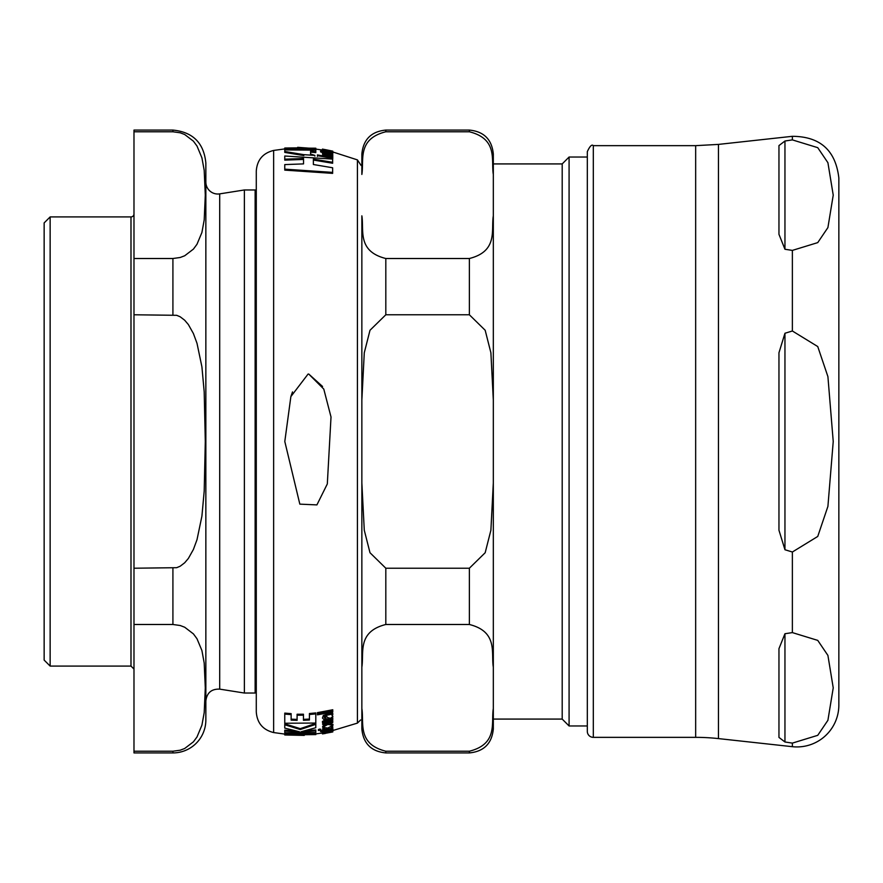 <?xml version="1.0" encoding="UTF-8"?>
<svg xmlns="http://www.w3.org/2000/svg" width="883" height="883" viewBox="0 0 883 883"><rect width="100%" height="100%" fill="white"/><g stroke="black" fill="none" stroke-linecap="round" stroke-linejoin="round"><path stroke-width="1.32" d="M587.316 151.644L587.316 731.356A5.993 5.993 0 0 0 593.31 737.349L593.31 145.651C591.853 144.128 589.855 146.125 587.316 151.644M784.954 249.271L784.954 141.015L792.371 139.889L817.746 147.671L827.912 162.704L833.232 195.143L827.912 227.582L817.746 242.615L792.371 250.397L784.954 249.271L778.961 234.326L778.961 145.585L784.954 141.015L778.961 145.585M778.961 737.415L784.954 741.985L778.961 737.415L778.961 648.674L784.954 633.729L792.371 632.603L817.746 640.385L827.912 655.418L833.232 687.857L827.912 720.296L817.746 735.329L792.371 743.111L784.954 741.985L784.954 633.729M792.371 139.889L792.371 136.313L718.464 144.404L695.661 145.651L593.31 145.651M792.371 552.007L784.954 549.745L778.961 530.253L778.961 352.747L784.954 333.255L792.371 330.993L817.746 346.555L827.912 376.622L833.232 441.5L827.912 506.378L817.746 536.445L792.371 552.007L792.371 632.603M792.371 136.313C820.152 136.49 835.649 150.375 838.85 177.991L838.85 705.009A41.92 41.92 0 0 1 792.371 746.687L792.371 743.111M695.661 145.651L695.661 737.349A209.613 209.613 0 0 1 718.464 738.596L718.464 144.404M50.143 666.08L50.143 216.92L44.15 222.902L44.15 660.098L50.143 666.08L130.993 666.08L133.984 669.071M205.849 182.041A11.976 11.976 0 0 0 219.701 193.874L244.37 189.966L244.37 693.034L255.132 693.034L255.132 189.966A1.203 1.203 0 0 1 256.28 190.827M133.984 131.777L172.913 131.777L180.187 132.792L184.679 134.503L193.41 141.17L196.997 146.026L201.909 157.803L204.205 170.342L205.298 195.143L204.205 219.944L201.909 232.483L196.997 244.249L193.41 249.116L184.679 255.783L180.187 257.494L172.913 258.509L133.984 258.509L133.984 130.077L172.913 130.077C192.913 132.031 203.896 143.013 205.849 163.024L205.849 719.976A32.936 32.936 0 0 1 172.913 752.923L172.913 751.223L180.187 750.208L184.679 748.497L193.41 741.83L196.997 736.974L201.909 725.197L204.205 712.658L205.298 687.857L204.205 663.056L201.909 650.517L196.997 638.751L193.41 633.884L184.679 627.217L180.187 625.506L172.913 624.491L133.984 624.491L133.984 752.923L172.913 752.923M133.984 568.222L176.677 567.692L180.187 566.213L184.679 562.78L188.366 558.442L193.41 549.447L196.997 539.723L201.909 516.18L204.205 491.091L205.298 441.5L204.205 391.909L201.909 366.82L196.997 343.277L193.41 333.553L188.366 324.558L184.679 320.22L180.187 316.787L176.677 315.308L133.984 314.778L133.984 624.491M172.913 751.223L133.984 751.223M133.984 258.509L133.984 314.778M50.143 216.92L130.993 216.92A2.991 2.991 0 0 0 133.984 213.929M493.321 163.918L562.195 163.918L562.195 719.082L569.082 725.969L587.316 725.969M361.853 708.552C364.204 722.526 356.809 743.95 385.816 751.223L385.816 752.923C371.268 751.499 363.277 743.519 361.853 728.961L361.853 482.88L364.282 530.23L369.999 552.736L385.816 568.222L385.816 624.491C356.809 631.764 364.204 653.188 361.853 667.162M361.853 482.88L361.853 215.838C364.204 229.812 356.809 251.236 385.816 258.509L385.816 314.778L369.999 330.264L364.282 352.77L361.853 400.12L361.853 728.961M361.853 174.448L361.853 154.039C363.277 139.481 371.268 131.501 385.816 130.077L385.816 131.777C356.809 139.05 364.204 160.474 361.853 174.448L361.853 163.024M469.37 751.223C498.365 743.95 490.97 722.526 493.321 708.552L493.321 728.961C491.897 743.519 483.917 751.499 469.37 752.923L469.37 751.223L385.816 751.223M385.816 568.222L469.37 568.222L485.175 552.736L490.893 530.23L493.321 482.88L493.321 667.162C490.97 653.188 498.365 631.764 469.37 624.491L385.816 624.491M385.816 258.509L469.37 258.509C498.365 251.236 490.97 229.812 493.321 215.838L493.321 400.12L490.893 352.77L485.175 330.264L469.37 314.778L385.816 314.778M385.816 130.077L469.37 130.077C483.917 131.501 491.897 139.481 493.321 154.039L493.321 174.448C490.97 160.474 498.365 139.05 469.37 131.777L385.816 131.777M493.321 174.448L493.321 215.838M493.321 400.12L493.321 482.88M493.321 667.162L493.321 708.552M562.195 163.918L569.082 157.031L569.082 725.969M327.88 724.435L322.648 727.294L327.814 728.056L332.946 725.296L327.88 724.435L327.88 723.574M326.688 731.654L323.31 732.393L322.45 732.901L323.829 733.067L326.677 731.952L330.463 731.841L332.946 730.44L326.688 731.654L326.688 731.025M332.913 731.179L331.776 731.808M326.688 715.252L323.31 716.444L322.45 718.022L323.829 719.513L326.004 719.126L324.326 717.791L326.677 716.356L327.56 717.559L330.463 718.309L332.913 716.477L331.92 715.241L332.946 714.159L332.185 713.21L330.97 713.497L330.982 714.347L326.688 715.252L326.688 714.281L330.982 713.365M308.079 374.061L290.871 396.599L284.801 441.5L299.834 504.138L316.909 504.899L327.317 483.939L331.015 416.986L323.785 389.083L308.73 374.039L322.571 386.489M331.776 151.192L322.45 149.845L327.648 151.368L332.913 151.821L331.776 151.192M284.767 149.944L284.767 151.501L303.829 154.657L314.867 155.408L310.584 154.028L310.584 151.203L315.805 151.688L315.805 150.121L284.767 149.944L284.767 149.382L315.805 149.558L315.805 148.675L297.67 147.318L315.805 148.675M332.637 162.295L332.637 159.095L284.767 156.015L284.767 159.183L303.542 158.499L303.542 163.896L284.767 164.591L284.767 169.15L332.637 172.384L332.637 167.77L313.377 164.514L313.377 159.117L332.637 162.295L332.637 163.256L313.377 160.055L313.377 164.514M332.637 172.384L332.637 173.377L284.767 170.121L284.767 169.15M303.542 163.896L303.542 159.437L284.767 160.121L284.767 159.183M315.805 151.688L315.805 152.604L310.584 152.108L310.584 154.028M314.867 155.408L314.867 156.114M303.829 154.657L303.829 155.353M284.767 151.501L284.767 152.417L303.829 155.574M332.913 730.495L357.416 723.111L357.416 159.889L332.913 151.997L332.913 152.891M322.45 150.099L322.45 151.015M329.823 150.772L329.823 151.423M332.913 151.821L332.836 152.847M322.45 149.845L322.67 150.971M324.558 151.6L322.67 150.728L322.67 151.291L320.584 150.982L320.584 151.887L323.09 152.792M332.77 154.337L326.986 153.123L322.45 153.189L323.929 154.271L322.67 154.061L322.67 154.668L332.77 156.644L332.77 156.026L324.127 153.631L332.77 154.337M332.77 156.644L332.77 157.582L322.67 155.596L322.67 154.668M322.45 153.189L322.67 154.481M332.77 154.823L332.77 155.75L324.127 154.558M322.45 149.271L322.45 150.176M325.352 149.635L332.77 151.148L322.45 149.095L324.966 149.591L322.67 149.724M320.584 150.982L324.469 152.362L332.946 153.057L324.469 151.589M330.441 152.075L330.441 152.693M332.946 153.057L332.14 154.238M332.14 153.311L332.14 154.194M317.427 155.673L332.77 158.399L332.77 157.638L317.427 154.922L317.427 156.401M332.77 158.399L332.637 159.304M322.45 149.095L322.45 150M322.67 149.315L332.77 151.611M315.805 148.201L284.767 148.024L302.902 147.814L284.767 148.499L284.767 149.382M315.805 149.558L315.805 150.121M300.661 733.453L315.805 733.685L315.805 734.59L284.856 733.155L304.26 735.407L284.767 734.976L315.805 734.59M284.767 734.766L284.767 733.861L291.302 734.358M318.421 730.484L318.421 729.568L319.591 729.093L320.772 729.248L320.772 730.164L318.421 730.484L320.772 730.164M322.67 729.612L332.77 728.177L322.67 729.612L322.67 728.685L324.767 728.343M330.871 727.139L332.77 726.72L332.77 727.647M317.427 713.619L317.427 712.647L332.77 709.755L332.77 710.749L317.427 713.619L317.427 714.833L332.77 711.985L332.77 710.749M324.469 730.109L331.147 728.497M320.584 731.632L324.469 731.742L332.14 729.733L332.946 729.071L332.295 728.652L329.414 730.098L322.67 730.616L322.67 731.323L320.584 731.632L320.584 730.716L322.67 730.396M332.295 727.713L332.946 729.071M324.127 721.444L325.54 722.239L332.77 720.716L332.77 721.676L325.54 723.188L324.127 722.393L326.997 720.936L332.77 719.689L332.77 718.751L326.986 719.998L322.45 722.393L323.929 723.464L322.67 723.674L322.67 724.513L332.77 722.515L332.77 721.676M322.45 722.393L322.45 721.444L326.986 719.038L332.77 717.78L332.77 718.751M322.45 718.022L323.31 715.473L326.688 714.281M324.326 716.819L326.004 718.166L326.004 719.126M331.92 714.27L332.913 716.477M330.982 714.347L330.97 712.515L332.185 712.228L332.946 714.159M332.185 729.358L332.946 729.513L332.946 730.892M325.352 733.442L322.45 733.905L322.45 731.985L323.31 731.488M309.425 713.53L315.805 712.923L315.805 713.894L309.425 714.502L309.425 713.53M303.465 719.358L309.425 719.06M297.096 715.219L297.096 714.248L303.465 714.215L303.465 715.175L297.096 715.219L297.096 720.34L291.136 720.12L291.136 714.612L284.767 714.082L284.767 723.243L315.805 723.056L315.805 713.894M291.136 719.17L297.096 719.391M284.767 714.082L284.767 713.111L291.136 713.641L291.136 714.612M329.436 723.265L332.946 724.358L332.946 725.296M322.648 727.294L322.648 726.367L326.269 723.894M305.772 730.738L315.805 729.965L315.805 730.881L300.982 731.775L315.805 727.735L315.805 723.398L300.286 728.641L284.767 723.828L284.767 728.111L299.536 731.786L284.767 731.058L284.767 732.735L315.805 732.559L315.805 730.881M284.767 731.058L284.767 730.153L294.492 730.793M290.882 396.577L292.505 391.92M322.67 733.828L332.77 731.941L322.67 733.762M322.67 723.674L322.67 722.912M325.54 723.188L325.54 722.239M323.31 716.444L323.31 715.473M332.185 713.21L332.185 712.228M326.004 732.691L326.004 732.084M323.31 732.393L323.31 731.764M332.946 730.44L332.946 729.513L332.946 730.44M332.185 730.285L332.185 729.711M330.982 730.793L330.97 730.131M309.425 714.502L309.425 720.009L303.465 720.296L303.465 715.175M315.805 724.336L300.286 729.557L300.286 728.641M300.286 729.557L284.767 724.766M284.767 734.082L273.631 732.559L273.631 150.441C262.858 153.134 257.074 160.022 256.28 171.092L256.28 711.908L256.28 692.173L255.132 693.034M792.371 250.397L792.371 330.993M784.954 549.745L784.954 333.255M205.849 700.959C206.865 692.791 211.478 688.85 219.701 689.126L219.701 193.874M172.913 130.077L172.913 131.777M172.913 258.509L172.913 314.778M172.913 568.222L172.913 624.491M130.993 216.92L130.993 666.08M469.37 568.222L469.37 624.491M469.37 258.509L469.37 314.778M469.37 130.077L469.37 131.777M327.648 151.368L327.648 152.163M326.997 153.609L326.997 154.536M328.951 152.814L328.951 153.51M319.591 730.02L319.591 729.093M329.414 730.098L329.414 729.17M326.986 732.713L326.986 732.029M326.986 719.998L326.986 719.038M718.464 738.596L792.371 746.687M593.31 737.349L695.661 737.349M219.701 689.126L244.37 693.034M244.37 189.966L255.132 189.966M493.321 719.082L562.195 719.082M385.816 752.923L469.37 752.923M569.082 157.031L587.316 157.031M273.631 150.441L284.767 148.918M315.805 149.106L323.244 150.11M315.805 733.894L323.244 732.89M322.45 732.901L322.45 731.985M273.631 732.559C262.858 729.866 257.074 722.978 256.28 711.908M357.416 159.889L361.081 165.419M357.416 723.111L360.584 719.976"/></g></svg>
